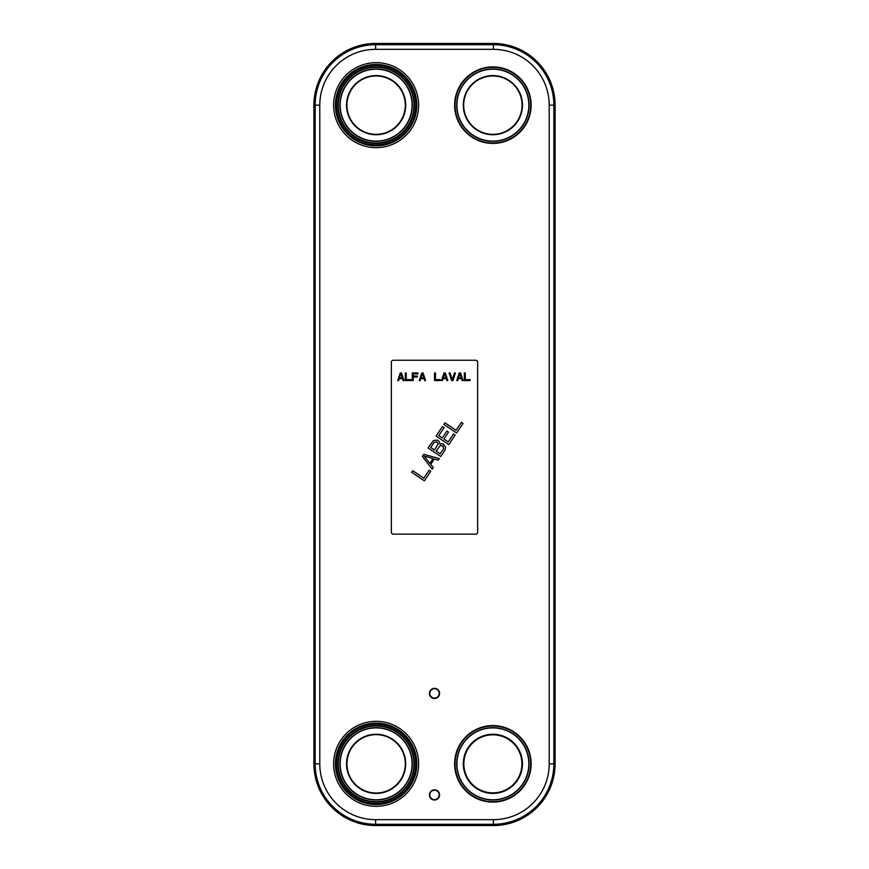 <?xml version="1.0" encoding="UTF-8"?>
<svg xmlns="http://www.w3.org/2000/svg" width="869" height="869" viewBox="0 0 869 869"><rect width="100%" height="100%" fill="white"/><g stroke="black" fill="none" stroke-linecap="round" stroke-linejoin="round"><path stroke-width="1.3" d="M555.095 105.16A61.71 61.71 0 0 0 493.386 43.45L375.614 43.45A61.71 61.71 0 0 0 313.905 105.16L313.905 763.84A61.71 61.71 0 0 0 375.614 825.55L493.386 825.55A61.71 61.71 0 0 0 555.095 763.84L555.095 105.16L549.208 105.16L549.208 763.84A55.822 55.822 0 0 1 493.386 819.663L375.614 819.663A55.822 55.822 0 0 1 319.792 763.84L319.792 105.16A55.822 55.822 0 0 1 375.614 49.337L493.386 49.337A55.822 55.822 0 0 1 549.208 105.16M414.383 763.84A38.269 38.269 0 0 1 376.125 802.109A38.269 38.269 0 0 1 337.856 763.84A38.269 38.269 0 0 1 376.125 725.572A38.269 38.269 0 0 1 414.383 763.84M413.948 763.84A37.834 37.834 0 0 1 376.125 801.674A37.834 37.834 0 0 1 338.291 763.84A37.834 37.834 0 0 0 376.125 801.674A37.834 37.834 0 0 0 413.948 763.84A37.834 37.834 0 0 0 376.125 726.017A37.834 37.834 0 0 0 338.291 763.84A37.834 37.834 0 0 1 376.125 726.017A37.834 37.834 0 0 1 413.948 763.84A37.834 37.834 0 0 0 376.125 726.017A37.834 37.834 0 0 0 338.291 763.84A37.834 37.834 0 0 0 376.125 801.674A37.834 37.834 0 0 0 413.948 763.84M412.297 763.84A36.183 36.183 0 0 0 376.125 727.657A36.183 36.183 0 0 0 339.942 763.84A36.183 36.183 0 0 0 376.125 800.023A36.183 36.183 0 0 0 412.297 763.84M346.546 763.84A29.568 29.568 0 0 0 376.125 793.408A29.568 29.568 0 0 0 405.693 763.84A29.568 29.568 0 0 0 376.125 734.272A29.568 29.568 0 0 0 346.546 763.84M346.927 763.84A29.188 29.188 0 0 0 376.125 793.028A29.188 29.188 0 0 0 405.312 763.84A29.188 29.188 0 0 0 376.125 734.653A29.188 29.188 0 0 0 346.927 763.84M412.069 763.84A35.955 35.955 0 0 0 376.125 727.885A35.955 35.955 0 0 0 340.17 763.84A35.955 35.955 0 0 0 376.125 799.795A35.955 35.955 0 0 0 412.069 763.84M414.383 105.16A38.269 38.269 0 0 1 376.125 143.428A38.269 38.269 0 0 1 337.856 105.16A38.269 38.269 0 0 1 376.125 66.891A38.269 38.269 0 0 1 414.383 105.16M413.948 105.16A37.834 37.834 0 0 1 376.125 142.983A37.834 37.834 0 0 1 338.291 105.16A37.834 37.834 0 0 0 376.125 142.983A37.834 37.834 0 0 0 413.948 105.16A37.834 37.834 0 0 0 376.125 67.326A37.834 37.834 0 0 0 338.291 105.16A37.834 37.834 0 0 1 376.125 67.326A37.834 37.834 0 0 1 413.948 105.16A37.834 37.834 0 0 0 376.125 67.326A37.834 37.834 0 0 0 338.291 105.16A37.834 37.834 0 0 0 376.125 142.983A37.834 37.834 0 0 0 413.948 105.16M412.297 105.16A36.183 36.183 0 0 0 376.125 68.977A36.183 36.183 0 0 0 339.942 105.16A36.183 36.183 0 0 0 376.125 141.343A36.183 36.183 0 0 0 412.297 105.16M346.546 105.16A29.568 29.568 0 0 0 376.125 134.728A29.568 29.568 0 0 0 405.693 105.16A29.568 29.568 0 0 0 376.125 75.592A29.568 29.568 0 0 0 346.546 105.16M346.927 105.16A29.188 29.188 0 0 0 376.125 134.347A29.188 29.188 0 0 0 405.312 105.16A29.188 29.188 0 0 0 376.125 75.972A29.188 29.188 0 0 0 346.927 105.16M412.069 105.16A35.955 35.955 0 0 0 376.125 69.205A35.955 35.955 0 0 0 340.17 105.16A35.955 35.955 0 0 0 376.125 141.115A35.955 35.955 0 0 0 412.069 105.16M531.144 105.16A38.269 38.269 0 0 1 492.875 143.428A38.269 38.269 0 0 1 454.617 105.16A38.269 38.269 0 0 1 492.875 66.891A38.269 38.269 0 0 1 531.144 105.16M530.709 105.16A37.834 37.834 0 0 1 492.875 142.983A37.834 37.834 0 0 1 455.052 105.16A37.834 37.834 0 0 0 492.875 142.983A37.834 37.834 0 0 0 530.709 105.16A37.834 37.834 0 0 0 492.875 67.326A37.834 37.834 0 0 0 455.052 105.16A37.834 37.834 0 0 1 492.875 67.326A37.834 37.834 0 0 1 530.709 105.16A37.834 37.834 0 0 0 492.875 67.326A37.834 37.834 0 0 0 455.052 105.16A37.834 37.834 0 0 0 492.875 142.983A37.834 37.834 0 0 0 530.709 105.16M529.058 105.16A36.183 36.183 0 0 0 492.875 68.977A36.183 36.183 0 0 0 456.703 105.16A36.183 36.183 0 0 0 492.875 141.343A36.183 36.183 0 0 0 529.058 105.16M463.307 105.16A29.568 29.568 0 0 0 492.875 134.728A29.568 29.568 0 0 0 522.454 105.16A29.568 29.568 0 0 0 492.875 75.592A29.568 29.568 0 0 0 463.307 105.16M463.688 105.16A29.188 29.188 0 0 0 492.875 134.347A29.188 29.188 0 0 0 522.073 105.16A29.188 29.188 0 0 0 492.875 75.972A29.188 29.188 0 0 0 463.688 105.16M528.83 105.16A35.955 35.955 0 0 0 492.875 69.205A35.955 35.955 0 0 0 456.931 105.16A35.955 35.955 0 0 0 492.875 141.115A35.955 35.955 0 0 0 528.83 105.16M531.144 763.84A38.269 38.269 0 0 1 492.875 802.109A38.269 38.269 0 0 1 454.617 763.84A38.269 38.269 0 0 1 492.875 725.572A38.269 38.269 0 0 1 531.144 763.84M530.709 763.84A37.834 37.834 0 0 1 492.875 801.674A37.834 37.834 0 0 1 455.052 763.84A37.834 37.834 0 0 0 492.875 801.674A37.834 37.834 0 0 0 530.709 763.84A37.834 37.834 0 0 0 492.875 726.017A37.834 37.834 0 0 0 455.052 763.84A37.834 37.834 0 0 1 492.875 726.017A37.834 37.834 0 0 1 530.709 763.84A37.834 37.834 0 0 0 492.875 726.017A37.834 37.834 0 0 0 455.052 763.84A37.834 37.834 0 0 0 492.875 801.674A37.834 37.834 0 0 0 530.709 763.84M529.058 763.84A36.183 36.183 0 0 0 492.875 727.657A36.183 36.183 0 0 0 456.703 763.84A36.183 36.183 0 0 0 492.875 800.023A36.183 36.183 0 0 0 529.058 763.84M463.307 763.84A29.568 29.568 0 0 0 492.875 793.408A29.568 29.568 0 0 0 522.454 763.84A29.568 29.568 0 0 0 492.875 734.272A29.568 29.568 0 0 0 463.307 763.84M463.688 763.84A29.188 29.188 0 0 0 492.875 793.028A29.188 29.188 0 0 0 522.073 763.84A29.188 29.188 0 0 0 492.875 734.653A29.188 29.188 0 0 0 463.688 763.84M528.83 763.84A35.955 35.955 0 0 0 492.875 727.885A35.955 35.955 0 0 0 456.931 763.84A35.955 35.955 0 0 0 492.875 799.795A35.955 35.955 0 0 0 528.83 763.84M429.427 693.408A5.073 5.073 0 0 0 434.5 698.48A5.073 5.073 0 0 0 439.573 693.408A5.073 5.073 0 0 0 434.5 688.324A5.073 5.073 0 0 0 429.427 693.408M429.807 693.408A4.693 4.693 0 0 0 434.5 698.1A4.693 4.693 0 0 0 439.193 693.408A4.693 4.693 0 0 0 434.5 688.704A4.693 4.693 0 0 0 429.807 693.408M429.427 794.939A5.073 5.073 0 0 0 434.5 800.012A5.073 5.073 0 0 0 439.573 794.939A5.073 5.073 0 0 0 434.5 789.856A5.073 5.073 0 0 0 429.427 794.939M429.807 794.939A4.693 4.693 0 0 0 434.5 799.632A4.693 4.693 0 0 0 439.193 794.939A4.693 4.693 0 0 0 434.5 790.236A4.693 4.693 0 0 0 429.807 794.939M439.323 458.615L438.248 460.201L434.294 459.071L430.731 464.361L433.262 467.598L432.186 469.195L422.356 456.399L423.779 454.291L439.323 458.615M401.5 372.964L404.042 380.579L403.086 380.579L402.456 378.634L399.284 378.634L398.643 380.579L397.698 380.579L400.229 372.964L401.5 372.964M477.646 362.156A1.901 1.901 0 0 0 475.745 360.255L393.255 360.255A1.901 1.901 0 0 0 391.354 362.156L391.354 532.219A1.901 1.901 0 0 0 393.255 534.131L475.745 534.131A1.901 1.901 0 0 0 477.646 532.219L477.646 362.156M405.312 372.964L406.257 372.964L406.257 379.601L411.026 379.601L411.026 380.579L405.312 380.579L405.312 372.964M413.242 380.579L412.286 380.579L412.286 372.964L418 372.964L418 373.931L413.242 373.931L413.242 376.038L417.37 376.038L417.37 377.005L413.242 377.005L413.242 380.579M423.073 372.964L425.614 380.579L424.669 380.579L424.029 378.634L420.857 378.634L420.227 380.579L419.271 380.579L421.813 372.964L423.073 372.964M434.5 372.964L435.456 372.964L435.456 379.601L440.214 379.601L440.214 380.579L434.5 380.579L434.5 372.964M445.286 372.964L447.828 380.579L446.872 380.579L446.242 378.634L443.071 378.634L442.43 380.579L441.485 380.579L444.016 372.964L445.286 372.964M452.901 380.579L451.63 380.579L449.099 372.964L450.044 372.964L452.271 379.601L454.487 372.964L455.443 372.964L452.901 380.579M460.516 372.964L463.058 380.579L462.102 380.579L461.472 378.634L458.3 378.634L457.659 380.579L456.714 380.579L459.245 372.964L460.516 372.964M464.328 372.964L465.273 372.964L465.273 379.601L470.031 379.601L470.031 380.579L464.328 380.579L464.328 372.964M411.656 472.269L412.721 470.683L423.8 478.146L429.145 470.216L430.763 471.302L424.344 480.829L411.656 472.269M439.79 443.929L443.016 443.798L445.547 447.046L445.026 450.153L440.746 456.497L428.059 447.937L433.49 440.453L437.618 440.159L439.334 441.702L439.79 443.929M453.564 433.989L455.182 435.087L448.762 444.602L436.075 436.042L442.495 426.527L444.113 427.613L438.769 435.554L442.278 437.922L446.916 431.046L448.534 432.132L443.896 439.008L448.219 441.919L453.564 433.989M443.918 424.409L444.993 422.823L456.062 430.285L461.406 422.356L463.025 423.453L456.616 432.968L443.918 424.409M400.87 373.605L399.436 377.982L402.293 377.982L400.87 373.605M422.443 373.605L421.02 377.982L423.866 377.982L422.443 373.605M444.656 373.605L443.223 377.982L446.079 377.982L444.656 373.605M459.886 373.605L458.452 377.982L461.309 377.982L459.886 373.605M424.148 456.073L429.829 463.373L433.044 458.604L424.148 456.073M434.131 442.43L430.742 447.448L434.522 450.001L438.172 443.994L436.825 441.93L434.131 442.43M443.027 446.112L440.333 445.449L436.14 451.087L440.192 453.824L443.581 448.795L443.027 446.112M415.806 105.16A39.681 39.681 0 0 1 376.125 144.841A39.681 39.681 0 0 1 336.433 105.16A39.681 39.681 0 0 1 376.125 65.479A39.681 39.681 0 0 1 415.806 105.16M416.403 105.16A40.278 40.278 0 0 1 376.125 145.438A40.278 40.278 0 0 1 335.836 105.16A40.278 40.278 0 0 1 376.125 64.882A40.278 40.278 0 0 1 416.403 105.16M416.827 105.16A40.702 40.702 0 0 0 376.125 64.447A40.702 40.702 0 0 0 335.412 105.16A40.702 40.702 0 0 0 376.125 145.862A40.702 40.702 0 0 0 416.827 105.16M418.619 105.16A42.505 42.505 0 0 1 376.125 147.665A42.505 42.505 0 0 1 333.62 105.16A42.505 42.505 0 0 1 376.125 62.655A42.505 42.505 0 0 1 418.619 105.16M418.619 763.84A42.505 42.505 0 0 0 376.125 721.335A42.505 42.505 0 0 0 333.62 763.84A42.505 42.505 0 0 0 376.125 806.345A42.505 42.505 0 0 0 418.619 763.84M416.827 763.84A40.702 40.702 0 0 0 376.125 723.138A40.702 40.702 0 0 0 335.412 763.84A40.702 40.702 0 0 0 376.125 804.553A40.702 40.702 0 0 0 416.827 763.84M416.403 763.84A40.278 40.278 0 0 1 376.125 804.118A40.278 40.278 0 0 1 335.836 763.84A40.278 40.278 0 0 1 376.125 723.562A40.278 40.278 0 0 1 416.403 763.84M415.806 763.84A39.681 39.681 0 0 0 376.125 724.159A39.681 39.681 0 0 0 336.433 763.84A39.681 39.681 0 0 0 376.125 803.521A39.681 39.681 0 0 0 415.806 763.84M493.386 43.45L493.386 44.71A60.45 60.45 0 0 1 553.846 105.16L553.846 763.84A60.45 60.45 0 0 1 493.386 824.29L375.614 824.29A60.45 60.45 0 0 1 315.154 763.84L315.154 105.16A60.45 60.45 0 0 1 375.614 44.71L493.386 44.71L493.386 49.337M375.614 49.337L375.614 43.45M313.905 105.16L319.792 105.16M319.792 763.84L313.905 763.84M375.614 825.55L375.614 819.663M493.386 819.663L493.386 825.55M555.095 763.84L549.208 763.84M463.85 763.84A29.025 29.025 0 0 0 492.875 792.876A29.025 29.025 0 0 0 521.911 763.84A29.025 29.025 0 0 0 492.875 734.816A29.025 29.025 0 0 0 463.85 763.84"/></g></svg>
